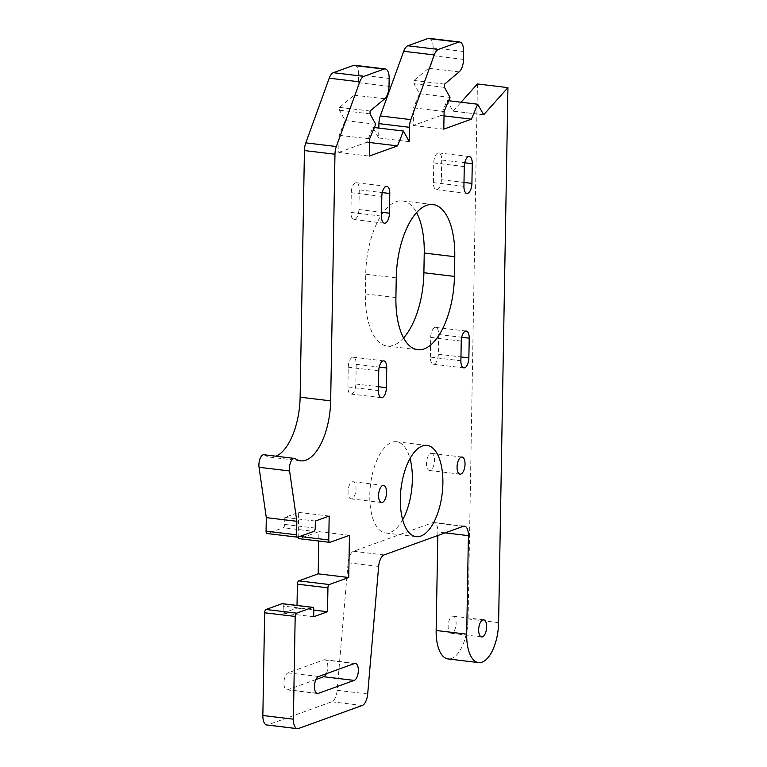 <?xml version="1.0" encoding="UTF-8"?>
<svg xmlns="http://www.w3.org/2000/svg" width="767" height="767" viewBox="0 0 767 767"><rect width="100%" height="100%" fill="white"/><g stroke="black" fill="none" stroke-linecap="round" stroke-linejoin="round"><path stroke-width="0.58" stroke-dasharray="3.83 2.88" d="M444.093 111.512L413.557 107.85L413.25 125.491L440.881 115.501L447.142 100.554L452.952 111.138L483.421 114.705M452.952 111.138L483.478 114.81M413.25 125.491L443.786 129.153M369.598 138.904L339.062 135.241L338.765 152.412L369.301 156.075M351.88 498.732A8.619 3.883 -83.2 0 1 351.008 498.847A8.619 3.883 -83.2 0 1 348.084 490.784A8.619 3.883 -83.2 0 1 352.178 481.849A8.619 3.883 -83.2 0 1 353.06 481.743A8.619 3.883 -83.2 0 1 355.984 489.797A8.619 3.883 -83.2 0 1 351.88 498.732M430.651 453.479A8.619 3.883 -83.2 0 1 431.533 453.374A8.619 3.883 -83.2 0 1 434.362 462.386A8.619 3.883 -83.2 0 1 429.482 470.478A8.619 3.883 -83.2 0 1 426.557 462.415A8.619 3.883 -83.2 0 1 430.651 453.479M315.918 679.543L287.75 689.715A8.619 3.883 -83.2 0 1 286.877 689.83A8.619 3.883 -83.2 0 1 283.953 681.767A8.619 3.883 -83.2 0 1 288.047 672.832L323.962 659.85A8.619 3.883 -83.2 0 1 324.844 659.745A8.619 3.883 -83.2 0 1 327.72 664.826A8.619 3.883 -83.2 0 1 326.33 673.704M282.553 603.773A2.876 1.294 -83.2 0 1 283.263 606.045L313.799 609.707M297.021 605.441L296.973 608.078L283.148 613.082L283.263 606.045M330.04 542.307L299.513 538.645L318.928 531.627L318.765 541.023M298.258 537.015A2.876 1.294 -83.2 0 1 298.229 536.306L299.724 536.488M315.227 528.089L284.691 524.417L284.816 517.389L298.651 512.385L298.229 536.306M284.691 524.417A2.876 1.294 -83.2 0 1 283.311 527.715L313.847 531.387M297.884 537.149L267.347 533.487L283.311 527.715M263.915 454.745A8.619 3.883 -83.2 0 1 264.788 455.09A51.686 23.317 96.8 0 0 270.022 457.161A51.686 23.317 96.8 0 0 276.053 456.202M354.67 65.272A11.486 5.177 -83.2 0 1 358.62 74.754L358.486 82.663A11.486 5.177 -83.2 0 1 354.162 95.137L339.551 107.38L339.503 110.208L345.198 120.582L339.062 135.241M338.765 152.412L367 142.202L372.887 127.36L378.668 137.983L378.84 128.079M429.156 38.35A11.486 5.177 -83.2 0 1 433.106 47.832L432.971 55.742A11.486 5.177 -83.2 0 1 428.648 68.215L414.036 80.458L413.979 83.718L419.482 93.699L413.557 107.85M453.153 111.062L461.063 102.232M477.419 83.958L468.081 618.95A34.457 15.541 -83.2 0 1 448.005 658.93M437.813 535.519L437.871 531.982A11.486 5.177 96.8 0 0 433.921 522.5A11.486 5.177 96.8 0 0 432.751 522.643L353.539 551.272A11.486 5.177 96.8 0 0 348.113 562.767L337.154 690.3A11.486 5.177 -83.2 0 1 331.728 701.795L267.971 724.834A11.486 5.177 -83.2 0 1 266.801 724.978M347.892 386.913L348.237 367.211A8.619 3.883 -83.2 0 1 353.251 357.211A8.619 3.883 -83.2 0 1 356.214 364.325L355.869 384.027A8.619 3.883 -83.2 0 1 350.855 394.027A8.619 3.883 -83.2 0 1 347.892 386.913L378.419 390.576M441.725 160.015L441.38 179.718A8.619 3.883 -83.2 0 1 436.365 189.717A8.619 3.883 -83.2 0 1 433.403 182.604L433.748 162.901A8.619 3.883 -83.2 0 1 438.762 152.911A8.619 3.883 -83.2 0 1 441.725 160.015L464.735 162.786M403.557 337.959A63.172 28.504 -83.2 0 1 387.095 346.042A63.172 28.504 -83.2 0 1 365.37 293.895L365.715 274.193A63.172 28.504 -83.2 0 1 402.512 200.896A63.172 28.504 -83.2 0 1 416.586 212.641M402.665 519.786A45.943 20.728 -83.2 0 1 385.59 532.988A45.943 20.728 -83.2 0 1 370.01 489.998A45.943 20.728 -83.2 0 1 391.86 442.338A45.943 20.728 -83.2 0 1 396.549 441.754A45.943 20.728 -83.2 0 1 410.009 458.608M430.354 357.106L430.699 337.403A8.619 3.883 -83.2 0 1 435.714 327.404A8.619 3.883 -83.2 0 1 438.676 334.517L438.331 354.22A8.619 3.883 -83.2 0 1 433.317 364.22A8.619 3.883 -83.2 0 1 430.354 357.106L460.89 360.768M359.263 189.833L358.918 209.525A8.619 3.883 -83.2 0 1 353.894 219.525A8.619 3.883 -83.2 0 1 350.931 212.411L351.276 192.709A8.619 3.883 -83.2 0 1 356.3 182.719A8.619 3.883 -83.2 0 1 359.263 189.833L382.263 192.594M452.262 616.275A8.619 3.883 -83.2 0 1 453.144 616.16A8.619 3.883 -83.2 0 1 455.972 625.182A8.619 3.883 -83.2 0 1 451.092 633.264A8.619 3.883 -83.2 0 1 448.168 625.21A8.619 3.883 -83.2 0 1 452.262 616.275M444.016 115.875L440.881 115.501M339.551 107.38L370.087 111.042M370.039 113.88L339.503 110.208M369.531 142.509L367 142.202M378.668 137.983L409.204 141.655M414.036 80.458L444.572 84.121M444.515 87.38L413.979 83.718M375.734 124.254L345.198 120.582M450.008 97.371L419.482 93.699M374.354 127.543L372.887 127.36M448.609 100.726L447.142 100.554M315.342 521.052L284.816 517.389M329.177 516.057L298.651 512.385M313.674 616.745L283.148 613.082M313.789 610.101L296.973 608.078M349.464 535.289L318.928 531.627M468.081 618.95L498.608 622.612M445.176 532.854L437.871 531.982M384.075 554.944L353.539 551.272M432.751 522.643L463.287 526.315M367.69 693.962L337.154 690.3M348.113 562.767L378.649 566.439M298.507 728.506L267.971 724.834M331.728 701.795L362.264 705.458M264.788 455.09L295.324 458.762M389.022 86.335L358.486 82.663M358.62 74.754L389.157 78.426M354.162 95.137L384.689 98.799M433.106 47.832L463.642 51.494M463.508 59.414L432.971 55.742M428.648 68.215L459.174 71.877M365.37 293.895L395.906 297.558M365.715 274.193L396.251 277.855M438.331 354.22L460.957 356.933M430.699 337.403L461.235 341.075M438.676 334.517L461.686 337.279M433.748 162.901L464.275 166.573M441.38 179.718L463.997 182.441M433.403 182.604L463.93 186.276M351.276 192.709L381.813 196.381M358.918 209.525L381.535 212.248M350.931 212.411L381.467 216.083M355.869 384.027L378.486 386.741M348.237 367.211L378.764 370.883M356.214 364.325L379.224 367.086M354.498 663.522L323.962 659.85M318.583 676.504L288.047 672.832M316.579 693.186L287.75 689.715M270.022 457.161L300.559 460.823M385.59 532.988L416.126 536.651M396.549 441.754L427.085 445.416M387.095 346.042L417.632 349.704M402.512 200.896L433.048 204.559M433.317 364.22L463.853 367.882M435.714 327.404L466.25 331.076M438.762 152.911L469.299 156.573M436.365 189.717L466.892 193.389M356.3 182.719L386.827 186.381M353.894 219.525L384.43 223.197M350.855 394.027L381.381 397.69M353.251 357.211L383.788 360.883M451.092 633.264L481.618 636.936M453.144 616.16L483.68 619.832M464.457 526.162L433.921 522.5M355.37 663.407L324.844 659.745M317.404 693.493L286.877 689.83M462.07 457.036L431.533 453.374M460.018 474.15L429.482 470.478M383.596 485.406L353.06 481.743M381.535 502.51L351.008 498.847"/><path stroke-width="1.15" d="M267.347 533.487A2.876 1.294 -83.2 0 1 267.06 533.525A2.876 1.294 -83.2 0 1 266.072 531.148L266.302 517.629L296.839 521.301L289.581 470.948A8.619 3.883 -83.2 0 1 290.578 462.338A8.619 3.883 -83.2 0 1 294.451 458.417A8.619 3.883 -83.2 0 1 295.324 458.762A51.686 23.317 96.8 0 0 300.559 460.823A51.686 23.317 96.8 0 0 330.663 400.853L334.968 154.225L304.432 150.553A11.486 5.177 -83.2 0 1 305.803 142.863L329.225 78.186A11.486 5.177 -83.2 0 1 333.367 72.692L353.501 65.416A11.486 5.177 -83.2 0 1 354.67 65.272L385.207 68.944A11.486 5.177 96.8 0 0 384.037 69.088L353.501 65.416M266.072 531.148L296.599 534.82L296.839 521.301M378.84 128.079L378.917 123.631A11.486 5.177 -83.2 0 1 380.288 115.942L403.71 51.264A11.486 5.177 -83.2 0 1 407.852 45.771L427.986 38.494A11.486 5.177 -83.2 0 1 429.156 38.35L459.692 42.022A11.486 5.177 96.8 0 1 463.642 51.494L463.508 59.414A11.486 5.177 96.8 0 1 459.174 71.877L444.572 84.121L444.515 87.38L450.008 97.371L444.093 111.512L443.786 129.153L471.417 119.163L477.668 104.226L483.689 114.734L507.946 87.62L498.608 622.612A34.457 15.541 -83.2 0 1 478.541 662.592A34.457 15.541 -83.2 0 1 466.691 634.156L468.407 535.644L445.176 532.854M385.207 68.944A11.486 5.177 96.8 0 1 389.157 78.426L389.022 86.335A11.486 5.177 96.8 0 1 384.689 98.799L370.087 111.042L370.039 113.88L375.734 124.254L369.598 138.904L369.301 156.075L397.536 145.874L369.531 142.509M326.33 673.704A8.619 3.883 -83.2 0 1 323.664 676.743L315.918 679.543M281.988 603.706L266.024 609.477L296.561 613.149L312.514 607.378L281.988 603.706A2.876 1.294 -83.2 0 1 282.275 603.667A2.876 1.294 -83.2 0 1 282.553 603.773M297.395 584.157A2.876 1.294 -83.2 0 1 298.775 580.859L329.302 584.531A2.876 1.294 96.8 0 0 327.931 587.819L297.395 584.157L297.021 605.441M318.765 541.023L318.19 573.841L298.775 580.859M299.513 538.645A2.876 1.294 -83.2 0 1 299.216 538.683A2.876 1.294 -83.2 0 1 298.258 537.015M266.302 517.629L259.054 467.285A8.619 3.883 -83.2 0 1 260.042 458.676A8.619 3.883 -83.2 0 1 263.915 454.745L294.451 458.417M276.053 456.202A51.686 23.317 96.8 0 0 300.127 397.181L304.432 150.553M461.063 102.232L477.419 83.958L507.946 87.62M478.541 662.592L448.005 658.93A34.457 15.541 -83.2 0 1 436.155 630.484L437.813 535.519M262.851 715.506L293.387 719.168A11.486 5.177 96.8 0 0 297.337 728.65L266.801 724.978A11.486 5.177 -83.2 0 1 262.851 715.506L264.644 612.775A2.876 1.294 -83.2 0 1 266.024 609.477M416.586 212.641A63.172 28.504 -83.2 0 1 424.237 253.043L423.892 272.736A63.172 28.504 -83.2 0 1 403.557 337.959M410.009 458.608A45.943 20.728 -83.2 0 1 402.665 519.786M382.714 485.521A8.619 3.883 96.8 0 0 378.62 494.456A8.619 3.883 96.8 0 0 381.535 502.51A8.619 3.883 96.8 0 0 386.424 494.427A8.619 3.883 96.8 0 0 383.596 485.406A8.619 3.883 96.8 0 0 382.714 485.521M461.188 457.151A8.619 3.883 96.8 0 0 457.094 466.087A8.619 3.883 96.8 0 0 460.018 474.15A8.619 3.883 96.8 0 0 464.898 466.058A8.619 3.883 96.8 0 0 462.07 457.036A8.619 3.883 96.8 0 0 461.188 457.151M354.498 663.522L318.583 676.504A8.619 3.883 96.8 0 0 314.489 685.439A8.619 3.883 96.8 0 0 317.404 693.493A8.619 3.883 96.8 0 0 318.286 693.387L354.201 680.406A8.619 3.883 96.8 0 0 358.294 671.47A8.619 3.883 96.8 0 0 355.37 663.407A8.619 3.883 96.8 0 0 354.498 663.522M312.514 607.378A2.876 1.294 96.8 0 1 312.811 607.339A2.876 1.294 96.8 0 1 313.799 609.707L313.674 616.745L327.509 611.75L327.931 587.819M296.561 613.149A2.876 1.294 96.8 0 0 295.18 616.438L264.644 612.775M293.387 719.168L295.18 616.438M297.337 728.65A11.486 5.177 96.8 0 0 298.507 728.506L362.264 705.458A11.486 5.177 96.8 0 0 367.69 693.962L378.649 566.439A11.486 5.177 -83.2 0 1 384.075 554.944L463.287 526.315A11.486 5.177 -83.2 0 1 464.457 526.162A11.486 5.177 -83.2 0 1 468.407 535.644M459.692 42.022A11.486 5.177 96.8 0 0 458.522 42.166L427.986 38.494M407.852 45.771L438.388 49.443L458.522 42.166M438.388 49.443A11.486 5.177 96.8 0 0 434.247 54.936L403.71 51.264M380.288 115.942L410.824 119.614L434.247 54.936M410.824 119.614A11.486 5.177 96.8 0 0 409.453 127.303L378.917 123.631M397.536 145.874L403.423 131.032L409.204 141.655L409.453 127.303M333.367 72.692L363.903 76.364L384.037 69.088M363.903 76.364A11.486 5.177 96.8 0 0 359.761 81.858L329.225 78.186M305.803 142.863L336.339 146.535L359.761 81.858M336.339 146.535A11.486 5.177 96.8 0 0 334.968 154.225M296.599 534.82A2.876 1.294 96.8 0 0 297.586 537.188A2.876 1.294 96.8 0 0 297.884 537.149L313.847 531.387A2.876 1.294 96.8 0 0 315.227 528.089L315.342 521.052L329.177 516.057L328.765 539.978A2.876 1.294 96.8 0 0 329.752 542.346A2.876 1.294 96.8 0 0 330.04 542.307L349.464 535.289L348.726 577.503L318.19 573.841M329.302 584.531L348.726 577.503M386.405 387.699A8.619 3.883 -83.2 0 1 381.381 397.69A8.619 3.883 -83.2 0 1 378.419 390.576L378.764 370.883A8.619 3.883 -83.2 0 1 383.788 360.883A8.619 3.883 -83.2 0 1 386.75 367.997L386.405 387.699L378.486 386.741M464.275 166.573A8.619 3.883 -83.2 0 1 469.299 156.573A8.619 3.883 -83.2 0 1 472.261 163.687L471.916 183.39A8.619 3.883 -83.2 0 1 466.892 193.389A8.619 3.883 -83.2 0 1 463.93 186.276L464.275 166.573M454.428 276.408A63.172 28.504 -83.2 0 1 417.632 349.704A63.172 28.504 -83.2 0 1 395.906 297.558L396.251 277.855A63.172 28.504 -83.2 0 1 433.048 204.559A63.172 28.504 -83.2 0 1 454.773 256.705L454.428 276.408L423.892 272.736M422.396 446.001A45.943 20.728 -83.2 0 1 427.085 445.416A45.943 20.728 -83.2 0 1 442.185 493.507A45.943 20.728 -83.2 0 1 416.126 536.651A45.943 20.728 -83.2 0 1 400.547 493.66A45.943 20.728 -83.2 0 1 422.396 446.001M468.867 357.892A8.619 3.883 -83.2 0 1 463.853 367.882A8.619 3.883 -83.2 0 1 460.89 360.768L461.235 341.075A8.619 3.883 -83.2 0 1 466.25 331.076A8.619 3.883 -83.2 0 1 469.212 338.189L468.867 357.892L460.957 356.933M381.813 196.381A8.619 3.883 -83.2 0 1 386.827 186.381A8.619 3.883 -83.2 0 1 389.789 193.495L389.444 213.197A8.619 3.883 -83.2 0 1 384.43 223.197A8.619 3.883 -83.2 0 1 381.467 216.083L381.813 196.381M482.798 619.937A8.619 3.883 -83.2 0 1 483.68 619.832A8.619 3.883 -83.2 0 1 486.508 628.844A8.619 3.883 -83.2 0 1 481.618 636.936A8.619 3.883 -83.2 0 1 478.704 628.873A8.619 3.883 -83.2 0 1 482.798 619.937M471.417 119.163L444.016 115.875M403.423 131.032L374.354 127.543M477.668 104.226L448.609 100.726M327.509 611.75L313.789 610.101M436.155 630.484L466.691 634.156M259.054 467.285L289.581 470.948M300.127 397.181L330.663 400.853M424.237 253.043L454.773 256.705M461.686 337.279L469.212 338.189M464.735 162.786L472.261 163.687M463.997 182.441L471.916 183.39M382.263 192.594L389.789 193.495M381.535 212.248L389.444 213.197M379.224 367.086L386.75 367.997M299.724 536.488L328.765 539.978M354.201 680.406L323.664 676.743M318.286 693.387L316.579 693.186M312.811 607.339L282.275 603.667M329.752 542.346L299.216 538.683M297.586 537.188L267.06 533.525"/></g></svg>
